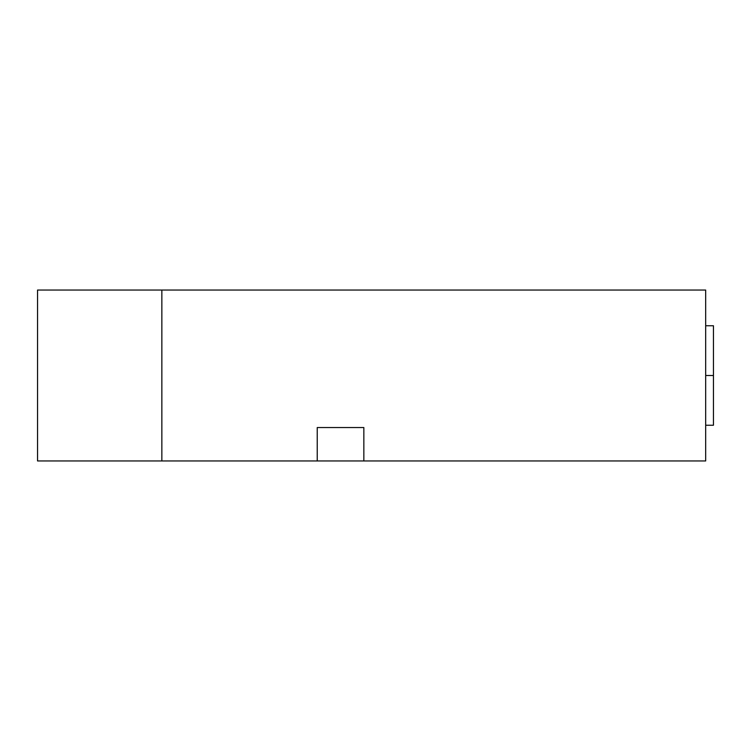 <?xml version="1.0" encoding="UTF-8"?>
<svg xmlns="http://www.w3.org/2000/svg" width="751" height="751" viewBox="0 0 751 751"><rect width="100%" height="100%" fill="white"/><g stroke="black" fill="none" stroke-linecap="round" stroke-linejoin="round"><path stroke-width="1.13" d="M161.85 290.046L37.55 290.046L37.55 460.954L37.55 290.046L161.85 290.046L161.85 460.954L317.232 460.954L317.232 427.554L363.85 427.554L363.85 460.954L705.677 460.954L705.677 290.046L161.85 290.046L705.677 290.046L705.677 460.954L363.85 460.954L363.85 427.554L317.232 427.554L317.232 460.954L363.85 460.954L37.55 460.954L161.85 460.954L161.85 290.046M705.677 325.756L713.45 325.756L713.45 375.5L705.677 375.5L713.45 375.5L713.45 425.244L705.677 425.244M713.45 375.5L713.45 325.756L713.45 375.5"/></g></svg>
